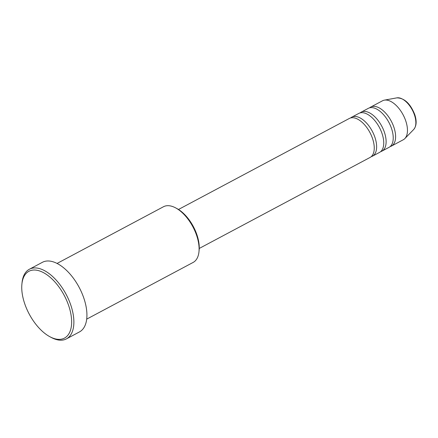 <?xml version="1.0" encoding="UTF-8"?>
<svg xmlns="http://www.w3.org/2000/svg" width="438" height="438" viewBox="0 0 438 438"><rect width="100%" height="100%" fill="white"/><g stroke="black" fill="none" stroke-linecap="round" stroke-linejoin="round"><path stroke-width="0.66" d="M199.241 248.456L370.088 157.439A22.081 11.569 -118 0 0 372.492 138.413A22.081 11.569 -118 0 0 349.321 118.463L178.48 209.479M371.2 156.678A22.081 11.569 -118 0 0 372.459 156.174A22.081 11.569 -118 0 0 374.862 137.149A22.081 11.569 -118 0 0 351.692 117.198A22.081 11.569 -118 0 0 350.581 117.964M372.459 156.174L379.571 152.386A22.081 11.569 -118 0 0 381.98 133.36A22.081 11.569 -118 0 0 358.81 113.409L351.692 117.198M380.688 151.625A22.081 11.569 -118 0 0 381.941 151.126A22.081 11.569 -118 0 0 384.35 132.095A22.081 11.569 -118 0 0 361.18 112.15A22.081 11.569 -118 0 0 360.063 112.911M381.941 151.126L389.059 147.332A22.081 11.569 -118 0 0 391.462 128.307A22.081 11.569 -118 0 0 368.292 108.356L361.18 112.15M390.17 146.571A22.081 11.569 -118 0 0 391.43 146.073A22.081 11.569 -118 0 0 393.833 127.042A22.081 11.569 -118 0 0 370.663 107.096A22.081 11.569 -118 0 0 369.546 107.858M175.589 207.858L176.908 208.565A29.965 15.702 62 0 1 196.848 234.582A29.965 15.702 62 0 1 199.126 250.268L198.972 251.757A31.547 16.529 -118 0 0 196.574 235.244A31.547 16.529 -118 0 0 175.589 207.858A31.547 16.529 -118 0 0 163.473 206.747L57.039 263.452M86.702 319.132L193.136 262.428A31.547 16.529 -118 0 0 198.972 251.757M24.78 303.912A37.854 19.836 -118 0 0 49.965 336.773A37.854 19.836 -118 0 0 68.624 305.489A37.854 19.836 -118 0 0 41.933 271.878A37.854 19.836 -118 0 0 21.9 284.098A37.854 19.836 -118 0 0 24.78 303.912M21.9 284.098L22.053 282.609A39.431 20.663 62 0 1 29.346 269.266A39.431 20.663 62 0 1 70.721 304.886A39.431 20.663 62 0 1 66.428 338.87A39.431 20.663 62 0 1 51.284 337.479L49.965 336.773M66.428 338.87L79.47 331.922A39.431 20.663 -118 0 0 83.767 297.939A39.431 20.663 -118 0 0 42.387 262.318L29.346 269.266M391.43 146.073L403.283 139.755A22.081 11.569 -118 0 0 404.827 138.594A22.081 11.569 -118 0 0 405.692 120.729A22.081 11.569 -118 0 0 384.345 100.149A22.081 11.569 -118 0 0 382.522 100.778L370.663 107.096M396.839 97.866C404.334 97.986 410.286 103.505 414.704 114.417C416.899 121.014 416.56 126.04 413.691 129.495A18.166 9.521 -118 0 0 414.403 114.8A18.166 9.521 -118 0 0 396.839 97.866L384.345 100.149M413.691 129.495L404.827 138.594"/></g></svg>
